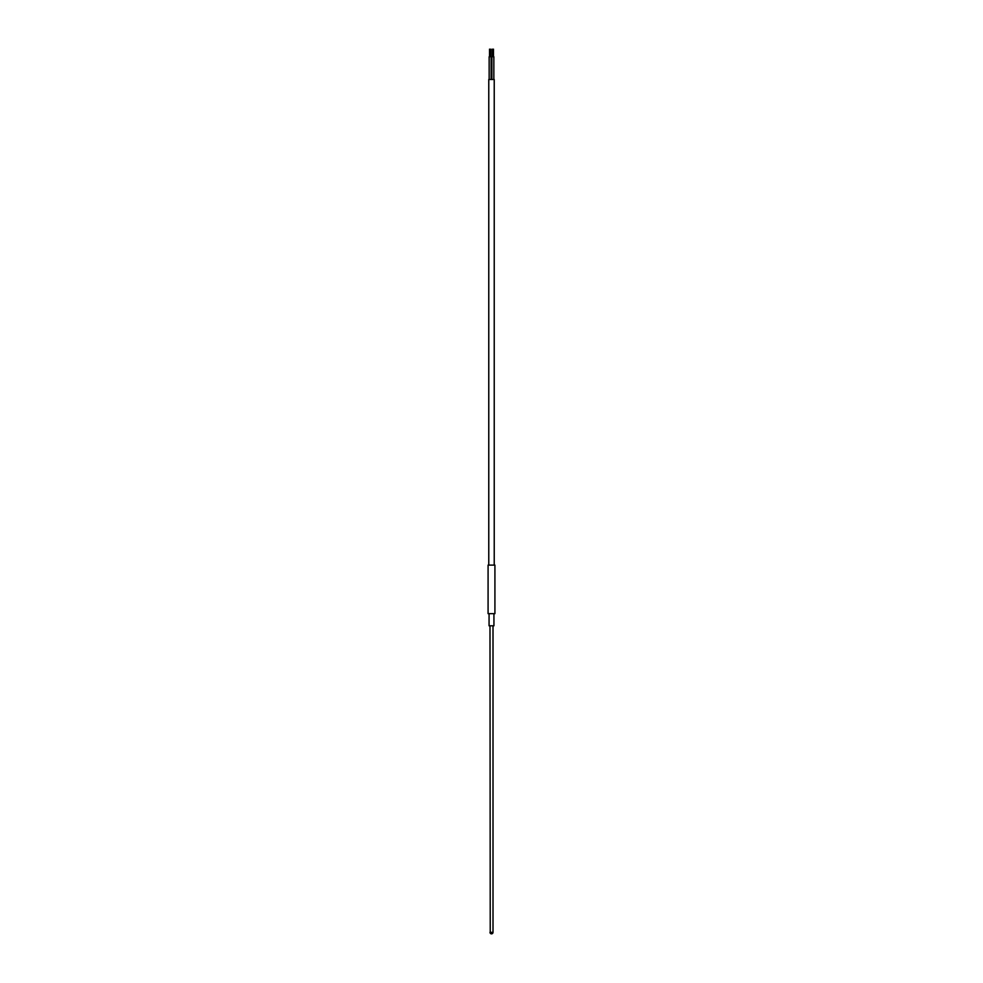 <?xml version="1.0" encoding="UTF-8"?>
<svg xmlns="http://www.w3.org/2000/svg" width="983" height="983" viewBox="0 0 983 983"><rect width="100%" height="100%" fill="white"/><g stroke="black" fill="none" stroke-linecap="round" stroke-linejoin="round"><path stroke-width="1.47" d="M493.933 613.662L493.933 625.802L489.067 625.802L489.067 613.662M494.916 565.102L488.084 565.102L488.084 613.662L494.916 613.662L494.916 565.102M488.772 565.102L488.772 79.5L494.228 79.5L494.228 565.102M491.119 79.5L491.119 56.731L489.153 56.731L489.153 79.5M493.847 79.5L493.847 56.731L491.881 56.731L491.881 79.5M492.766 932.339L493.011 932.339A1.511 1.511 0 0 1 491.5 933.85A1.511 1.511 0 0 1 489.989 932.339L492.766 932.339M490.234 932.339L489.989 625.802M493.011 625.802L493.011 932.339M490.738 49.15L490.738 56.731M489.522 49.15L489.522 56.731M493.478 49.15L493.478 56.731M492.262 49.15L492.262 56.731"/></g></svg>
